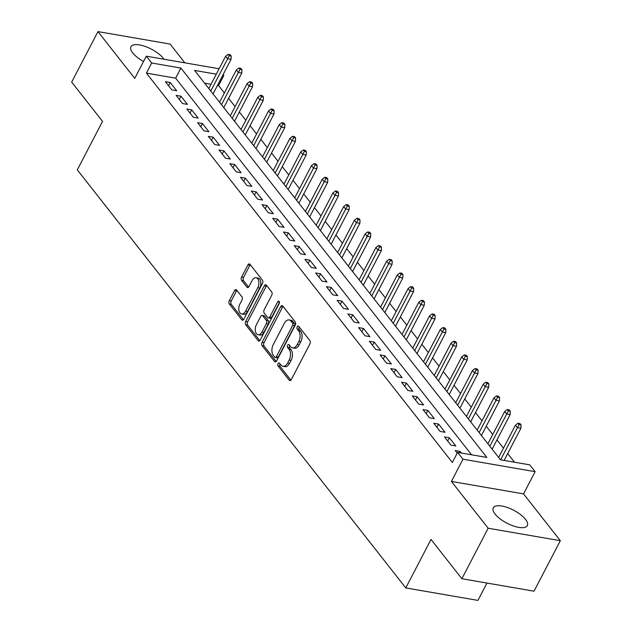 <?xml version="1.0" encoding="UTF-8"?>
<svg xmlns="http://www.w3.org/2000/svg" width="632" height="632" viewBox="0 0 632 632"><rect width="100%" height="100%" fill="white"/><g stroke="black" fill="none" stroke-linecap="round" stroke-linejoin="round"><path stroke-width="0.95" d="M278.033 363.637A1.691 1.003 -80.2 0 0 278.048 365.968L289.243 380.219A2.417 1.438 -80.2 0 0 289.867 380.614A2.417 1.438 -80.2 0 0 291.336 379.571L309.909 343.887A2.417 1.438 -80.2 0 0 309.893 340.561L298.691 326.31A1.691 1.003 -80.2 0 0 298.257 326.033A1.691 1.003 -80.2 0 0 297.238 326.76A1.691 1.003 -80.2 0 0 297.253 329.09L298.699 330.931A7.734 4.598 -80.2 0 1 298.77 341.564L297.222 344.543A7.734 4.598 -80.2 0 1 292.529 347.869A7.734 4.598 -80.2 0 1 290.546 346.597L289.093 344.748A1.691 1.003 -80.2 0 0 288.658 344.472A1.691 1.003 -80.2 0 0 287.639 345.198A1.691 1.003 -80.2 0 0 287.647 347.529L289.101 349.37A7.734 4.598 -80.2 0 1 289.172 360.011L287.623 362.981A7.734 4.598 -80.2 0 1 282.931 366.307A7.734 4.598 -80.2 0 1 280.948 365.035L279.494 363.195A1.691 1.003 -80.2 0 0 279.06 362.91A1.691 1.003 -80.2 0 0 278.033 363.637M280.039 363.882A1.691 1.003 -80.2 0 0 279.984 363.977A1.691 1.003 -80.2 0 0 280 366.307L290.902 380.18M299.236 327.005A1.691 1.003 -80.2 0 0 299.181 327.1A1.691 1.003 -80.2 0 0 299.197 329.422L300.65 331.271L298.699 330.931M289.638 345.443A1.691 1.003 -80.2 0 0 289.582 345.538A1.691 1.003 -80.2 0 0 289.598 347.861L291.052 349.709L289.101 349.37M163.933 59.218A19.205 7.292 27.5 0 0 163.206 58.231A19.205 7.292 27.5 0 0 145.336 46.484A19.205 7.292 27.5 0 0 130.966 46.729A19.205 7.292 27.5 0 0 132.791 52.97A19.205 7.292 27.5 0 0 143.535 61.486M495.077 514.069A19.205 7.292 27.5 0 0 512.955 525.816A19.205 7.292 27.5 0 0 527.325 525.563A19.205 7.292 27.5 0 0 525.5 519.33A19.205 7.292 27.5 0 0 507.622 507.583A19.205 7.292 27.5 0 0 493.26 507.836A19.205 7.292 27.5 0 0 495.077 514.069M236.621 290.001A2.417 1.438 -80.2 0 0 236.005 289.598A2.417 1.438 -80.2 0 0 234.535 290.641L229.321 300.65A2.417 1.438 -80.2 0 0 229.345 303.976L241.78 319.8A2.417 1.438 -80.2 0 0 242.396 320.203A2.417 1.438 -80.2 0 0 243.865 319.16L262.446 283.468A2.417 1.438 -80.2 0 0 262.422 280.15L249.988 264.318A2.417 1.438 -80.2 0 0 249.371 263.923A2.417 1.438 -80.2 0 0 247.902 264.966L241.606 277.061A2.417 1.438 -80.2 0 0 241.629 280.379L246.946 287.157A2.417 1.438 -80.2 0 0 247.57 287.552A2.417 1.438 -80.2 0 0 249.032 286.509L252.16 280.513A6.462 3.847 -80.2 0 1 256.079 277.732A6.462 3.847 -80.2 0 1 257.793 287.686L245.564 311.189A6.462 3.847 -80.2 0 1 241.645 313.97A6.462 3.847 -80.2 0 1 239.923 304.008L241.961 300.097A2.417 1.438 -80.2 0 0 241.945 296.771L236.621 290.001M471.583 454.795L175.664 78.163L146.411 73.107L151.672 63.003L146.3 56.177L218.451 68.651L218.885 69.204M461.881 578.722L488.173 528.226L560.323 540.7L534.032 591.197L461.881 578.722L431.016 539.444L405.784 587.926L77.302 169.858L102.542 121.376L71.677 82.097L97.968 31.6L134.735 78.392L146.3 56.177M560.323 540.7L523.557 493.908L451.406 481.426L488.173 528.226M451.406 481.426L462.972 459.211L457.6 452.378L486.853 457.434L180.918 68.059L151.672 63.003M146.411 73.107L452.346 462.482L457.6 452.378M262.09 342.362A2.417 1.438 -80.2 0 0 262.114 345.68L274.549 361.504A2.417 1.438 -80.2 0 0 275.165 361.907A2.417 1.438 -80.2 0 0 276.634 360.864L295.215 325.18A2.417 1.438 -80.2 0 0 295.191 321.854L282.757 306.03A2.417 1.438 -80.2 0 0 282.141 305.627A2.417 1.438 -80.2 0 0 280.671 306.67L262.09 342.362L264.042 342.694A2.417 1.438 -80.2 0 0 264.065 346.02L276.208 361.472M258.164 340.656L245.73 324.832A2.417 1.438 -80.2 0 1 245.706 321.506L264.287 285.814A2.417 1.438 -80.2 0 1 265.756 284.779A2.417 1.438 -80.2 0 1 266.372 285.174L271.697 291.945A2.417 1.438 -80.2 0 1 271.713 295.27L264.184 309.743A2.417 1.438 -80.2 0 0 264.2 313.069L267.731 317.564A2.417 1.438 -80.2 0 0 268.355 317.959A2.417 1.438 -80.2 0 0 269.817 316.916L277.661 301.851A1.691 1.003 -80.2 0 1 278.688 301.124A1.691 1.003 -80.2 0 1 279.139 303.731L260.25 340.016A2.417 1.438 -80.2 0 1 258.78 341.051A2.417 1.438 -80.2 0 1 258.164 340.656L259.499 340.885M184.86 62.845L170.119 44.074L97.968 31.6M461.344 453.026L460.088 451.422L455.214 450.577L457.213 453.128M444.478 436.917L450.916 445.11L455.791 445.955L449.352 437.755L444.478 436.917M433.742 423.25L440.18 431.451L445.054 432.296L438.616 424.096L433.742 423.25M423.006 409.591L429.452 417.792L434.326 418.629L427.88 410.437L423.006 409.591M412.277 395.932L418.716 404.125L423.59 404.97L417.152 396.77L412.277 395.932M401.541 382.265L407.98 390.465L412.854 391.311L406.416 383.111L401.541 382.265M390.805 368.606L397.244 376.798L402.118 377.644L395.679 369.451L390.805 368.606M380.069 354.939L386.507 363.139L391.382 363.985L384.943 355.784L380.069 354.939M369.333 341.28L375.779 349.48L380.654 350.318L374.207 342.125L369.333 341.28M358.597 327.621L365.043 335.813L369.918 336.659L363.479 328.458L358.597 327.621M347.869 313.954L354.307 322.154L359.181 322.999L352.743 314.799L347.869 313.954M337.132 300.295L343.571 308.487L348.445 309.332L342.007 301.14L337.132 300.295M326.396 286.628L332.835 294.828L337.709 295.673L331.271 287.473L326.396 286.628M315.66 272.969L322.107 281.169L326.981 282.006L320.535 273.814L315.66 272.969M304.924 259.31L311.371 267.502L316.245 268.347L309.806 260.147L304.924 259.31M294.196 245.643L300.635 253.843L305.509 254.688L299.07 246.488L294.196 245.643M283.46 231.983L289.898 240.176L294.773 241.021L288.334 232.829L283.46 231.983M272.724 218.317L279.162 226.517L284.037 227.362L277.598 219.162L272.724 218.317M261.988 204.657L268.434 212.858L273.308 213.695L266.862 205.503L261.988 204.657M251.252 190.998L257.698 199.191L262.572 200.036L256.134 191.836L251.252 190.998M240.523 177.331L246.962 185.531L251.836 186.377L245.398 178.177L240.523 177.331M229.787 163.672L236.226 171.865L241.1 172.71L234.662 164.518L229.787 163.672M219.051 150.005L225.49 158.205L230.364 159.051L223.925 150.851L219.051 150.005M208.315 136.346L214.762 144.546L219.636 145.384L213.189 137.191L208.315 136.346M197.579 122.687L204.025 130.879L208.9 131.725L202.461 123.524L197.579 122.687M186.851 109.02L193.289 117.22L198.164 118.066L191.725 109.865L186.851 109.02M176.115 95.361L182.553 103.553L187.428 104.399L180.989 96.206L176.115 95.361M176.691 90.739L170.253 82.539L165.379 81.694L171.817 89.894L176.691 90.739M514.488 462.213L507.694 453.571M503.459 448.183L496.957 439.912M492.723 434.524L486.229 426.244M481.995 420.857L475.493 412.585M471.259 407.198L464.757 398.918M460.523 393.531L454.021 385.259M449.787 379.872L443.285 371.6M439.05 366.212L432.557 357.933M428.322 352.545L421.821 344.274M417.586 338.886L411.084 330.607M406.85 325.219L400.348 316.948M396.114 311.56L389.612 303.289M385.378 297.901L378.884 289.622M374.65 284.234L368.148 275.963M363.913 270.575L357.412 262.296M353.177 256.908L346.676 248.637M342.441 243.249L335.94 234.978M331.705 229.59L325.211 221.311M320.977 215.923L314.475 207.652M310.241 202.264L303.739 193.985M299.505 188.597L293.003 180.325M288.769 174.938L282.267 166.666M278.033 161.279L271.539 152.999M267.304 147.612L260.803 139.34M256.568 133.952L250.067 125.673M245.832 120.285L239.331 112.014M235.096 106.626L228.594 98.355M224.36 92.967L218.561 85.581L217.495 85.399M211.041 84.277L204.578 83.163M405.784 587.926L477.934 600.4L486.956 583.059M223.12 74.592L223.823 75.477L222.756 75.295M218.561 85.581L223.823 75.477M216.294 74.181L194.569 70.421L500.505 459.796L529.75 464.852L535.122 471.685L462.972 459.211M523.557 493.908L535.122 471.685M175.664 78.163L180.918 68.059M460.088 451.422L459.424 452.694M449.352 437.755L447.669 440.986M438.616 424.096L436.941 427.319M427.88 410.437L426.205 413.66M417.152 396.77L415.469 400.001M406.416 383.111L404.733 386.334M395.679 369.451L393.997 372.675M384.943 355.784L383.269 359.008M374.207 342.125L372.532 345.349M363.479 328.458L361.796 331.689M352.743 314.799L351.06 318.022M342.007 301.14L340.324 304.363M331.271 287.473L329.596 290.696M320.535 273.814L318.86 277.037M309.806 260.147L308.124 263.378M299.07 246.488L297.388 249.711M288.334 232.829L286.652 236.052M277.598 219.162L275.923 222.385M266.862 205.503L265.187 208.726M256.134 191.836L254.451 195.067M245.398 178.177L243.715 181.4M234.662 164.518L232.979 167.741M223.925 150.851L222.251 154.074M213.189 137.191L211.515 140.415M202.461 123.524L200.779 126.755M191.725 109.865L190.042 113.089M180.989 96.206L179.306 99.429M170.253 82.539L168.578 85.762M282.931 366.307L284.882 366.647A7.734 4.598 -80.2 0 0 289.567 363.321L287.623 362.981M291.052 349.709A7.734 4.598 -80.2 0 1 291.115 360.343L289.567 363.321M292.529 347.869L294.48 348.208A7.734 4.598 -80.2 0 0 299.165 344.882L297.222 344.543M300.65 331.271A7.734 4.598 -80.2 0 1 300.714 341.904L299.165 344.882M283.049 306.402A2.417 1.438 -80.2 0 0 282.623 307.01L264.042 342.694M274.833 357.254A1.691 1.003 -80.2 0 0 275.268 357.538A1.691 1.003 -80.2 0 0 276.295 356.811L292.6 325.48A1.691 1.003 -80.2 0 0 292.584 323.15L291.06 321.206A7.734 4.598 -80.2 0 0 289.077 319.934A7.734 4.598 -80.2 0 0 284.384 323.26L273.237 344.677A7.734 4.598 -80.2 0 0 273.308 355.31L274.833 357.254M275.268 357.538L277.219 357.87A1.691 1.003 -80.2 0 0 278.246 357.143L276.295 356.811M289.077 319.934L291.02 320.274A7.734 4.598 -80.2 0 1 293.011 321.546L294.536 323.489A1.691 1.003 -80.2 0 1 294.552 325.82L278.246 357.143M259.823 340.624L247.681 325.164L245.73 324.832M266.665 285.546A2.417 1.438 -80.2 0 0 266.238 286.154L247.657 321.846A2.417 1.438 -80.2 0 0 247.681 325.164M268.355 317.959L270.306 318.299A2.417 1.438 -80.2 0 0 271.768 317.256L279.431 302.538M256.363 324.761A6.462 3.847 -80.2 0 0 258.077 334.723A6.462 3.847 -80.2 0 0 262.003 331.942L266.309 323.663A2.417 1.438 -80.2 0 0 266.285 320.337L262.754 315.842A2.417 1.438 -80.2 0 0 262.138 315.447A2.417 1.438 -80.2 0 0 260.668 316.49L256.363 324.761M258.077 334.723L260.029 335.055A6.462 3.847 -80.2 0 0 263.947 332.274L262.003 331.942M262.138 315.447L264.089 315.787A2.417 1.438 -80.2 0 1 264.705 316.182L268.237 320.677A2.417 1.438 -80.2 0 1 268.26 323.995L263.947 332.274M241.645 313.97L243.597 314.302A6.462 3.847 -80.2 0 0 247.515 311.521L245.564 311.189M256.079 277.732L258.03 278.072A6.462 3.847 -80.2 0 1 259.744 288.026L247.515 311.521M250.28 264.69A2.417 1.438 -80.2 0 0 249.853 265.298L243.557 277.393A2.417 1.438 -80.2 0 0 243.581 280.719L248.605 287.118M236.913 290.372A2.417 1.438 -80.2 0 0 236.487 290.981L231.273 300.99A2.417 1.438 -80.2 0 0 231.296 304.316L243.439 319.768M521.044 424.917L519.97 423.551L518.019 423.219L519.093 424.586L521.044 424.917L520.887 428.227L517.379 427.619L515.443 425.162L498.648 457.434M519.093 424.586L500.615 459.82M520.887 428.227L504.131 460.42M515.443 425.162L518.019 423.219M510.308 411.258L509.234 409.892L507.291 409.552L508.357 410.918L510.308 411.258L510.15 414.568L506.643 413.96L504.707 411.495L487.912 443.775M508.357 410.918L489.847 446.232M510.15 414.568L492.146 449.162M504.707 411.495L507.291 409.552M499.58 397.599L498.506 396.232L496.554 395.893L497.629 397.259L499.58 397.599L499.422 400.901L495.907 400.293L493.979 397.836L477.176 430.108M497.629 397.259L479.111 432.565M499.422 400.901L481.41 435.495M493.979 397.836L496.554 395.893M488.844 383.932L487.77 382.565L485.818 382.226L486.893 383.592L488.844 383.932L488.686 387.242L485.171 386.634L483.243 384.177L466.44 416.449M486.893 383.592L468.375 418.905M488.686 387.242L470.674 421.836M483.243 384.177L485.818 382.226M478.108 370.273L477.034 368.906L475.082 368.567L476.157 369.933L478.108 370.273L477.95 373.575L474.442 372.975L472.507 370.51L455.712 402.782M476.157 369.933L457.639 405.246M477.95 373.575L459.938 408.169M472.507 370.51L475.082 368.567M467.372 356.606L466.298 355.239L464.346 354.908L465.421 356.274L467.372 356.606L467.214 359.916L463.706 359.308L461.771 356.851L444.975 389.122M465.421 356.274L446.903 391.579M467.214 359.916L449.21 394.51M461.771 356.851L464.346 354.908M456.636 342.947L455.561 341.58L453.618 341.24L454.684 342.607L456.636 342.947L456.478 346.257L452.97 345.649L451.035 343.184L434.239 375.463M454.684 342.607L436.175 377.92M456.478 346.257L438.474 380.851M451.035 343.184L453.618 341.24M445.908 329.288L444.833 327.921L442.882 327.581L443.956 328.948L445.908 329.288L445.75 332.59L442.234 331.982L440.307 329.525L423.503 361.796M443.956 328.948L425.439 364.253M445.75 332.59L427.738 367.184M440.307 329.525L442.882 327.581M435.172 315.621L434.097 314.254L432.146 313.914L433.22 315.281L435.172 315.621L435.014 318.931L431.498 318.323L429.57 315.866L412.767 348.137M433.22 315.281L414.703 350.594M435.014 318.931L417.002 353.525M429.57 315.866L432.146 313.914M424.435 301.962L423.361 300.595L421.41 300.255L422.484 301.622L424.435 301.962L424.277 305.264L420.77 304.663L418.834 302.199L402.039 334.47M422.484 301.622L403.967 336.935M424.277 305.264L406.265 339.858M418.834 302.199L421.41 300.255M413.699 288.295L412.625 286.928L410.674 286.596L411.748 287.963L413.699 288.295L413.541 291.605L410.034 290.997L408.098 288.54L391.303 320.811M411.748 287.963L393.23 323.268M413.541 291.605L395.537 326.199M408.098 288.54L410.674 286.596M402.963 274.636L401.889 273.269L399.945 272.929L401.012 274.296L402.963 274.636L402.805 277.946L399.298 277.337L397.362 274.873L380.567 307.152M401.012 274.296L382.502 309.609M402.805 277.946L384.801 312.54M397.362 274.873L399.945 272.929M392.235 260.977L391.161 259.61L389.209 259.27L390.284 260.637L392.235 260.977L392.077 264.279L388.562 263.67L386.634 261.214L369.831 293.485M390.284 260.637L371.766 295.942M392.077 264.279L374.065 298.873M386.634 261.214L389.209 259.27M381.499 247.31L380.425 245.943L378.473 245.603L379.548 246.97L381.499 247.31L381.341 250.62L377.825 250.011L375.898 247.554L359.095 279.826M379.548 246.97L361.03 282.283M381.341 250.62L363.329 285.214M375.898 247.554L378.473 245.603M370.763 233.65L369.688 232.284L367.737 231.944L368.812 233.311L370.763 233.65L370.605 236.953L367.097 236.352L365.162 233.887L348.366 266.159M368.812 233.311L350.294 268.624M370.605 236.953L352.593 271.547M365.162 233.887L367.737 231.944M360.027 219.983L358.952 218.617L357.001 218.285L358.075 219.652L360.027 219.983L359.869 223.293L356.361 222.685L354.426 220.228L337.63 252.5M358.075 219.652L339.558 254.957M359.869 223.293L341.865 257.888M354.426 220.228L357.001 218.285M349.291 206.324L348.216 204.958L346.273 204.618L347.339 205.985L349.291 206.324L349.133 209.634L345.625 209.026L343.69 206.561L326.894 238.841M347.339 205.985L328.83 241.298M349.133 209.634L331.128 244.228M343.69 206.561L346.273 204.618M338.562 192.665L337.488 191.299L335.537 190.959L336.611 192.326L338.562 192.665L338.404 195.967L334.889 195.359L332.961 192.902L316.158 225.174M336.611 192.326L318.094 227.631M338.404 195.967L320.392 230.562M332.961 192.902L335.537 190.959M327.826 178.998L326.752 177.632L324.801 177.3L325.875 178.659L327.826 178.998L327.668 182.308L324.153 181.7L322.225 179.243L305.422 211.515M325.875 178.659L307.357 213.972M327.668 182.308L309.656 216.902M322.225 179.243L324.801 177.3M317.09 165.339L316.016 163.972L314.065 163.633L315.139 164.999L317.09 165.339L316.932 168.641L313.425 168.041L311.489 165.576L294.694 197.848M315.139 164.999L296.621 200.312M316.932 168.641L298.92 203.235M311.489 165.576L314.065 163.633M306.354 151.672L305.28 150.305L303.328 149.974L304.403 151.34L306.354 151.672L306.196 154.982L302.688 154.374L300.753 151.917L283.958 184.189M304.403 151.34L285.885 186.645M306.196 154.982L288.192 189.576M300.753 151.917L303.328 149.974M295.618 138.013L294.544 136.646L292.6 136.307L293.667 137.673L295.618 138.013L295.46 141.323L291.952 140.715L290.017 138.25L273.222 170.529M293.667 137.673L275.157 172.986M295.46 141.323L277.456 175.917M290.017 138.25L292.6 136.307M284.89 124.354L283.815 122.987L281.864 122.648L282.938 124.014L284.89 124.354L284.732 127.656L281.216 127.048L279.289 124.591L262.485 156.862M282.938 124.014L264.421 159.319M284.732 127.656L266.72 162.25M279.289 124.591L281.864 122.648M274.154 110.687L273.079 109.32L271.128 108.988L272.202 110.347L274.154 110.687L273.996 113.997L270.48 113.389L268.553 110.932L251.749 143.203M272.202 110.347L253.685 145.66M273.996 113.997L255.984 148.591M268.553 110.932L271.128 108.988M263.418 97.028L262.343 95.661L260.392 95.321L261.466 96.688L263.418 97.028L263.26 100.33L259.752 99.73L257.817 97.265L241.021 129.536M261.466 96.688L242.949 132.001M263.26 100.33L245.248 134.924M257.817 97.265L260.392 95.321M252.682 83.361L251.607 81.994L249.656 81.662L250.73 83.029L252.682 83.361L252.523 86.671L249.016 86.063L247.08 83.606L230.285 115.877M250.73 83.029L232.213 118.334M252.523 86.671L234.519 121.265M247.08 83.606L249.656 81.662M241.945 69.702L240.871 68.335L238.928 67.995L239.994 69.362L241.945 69.702L241.787 73.012L238.28 72.404L236.344 69.939L219.549 102.218M239.994 69.362L221.484 104.675M241.787 73.012L223.783 107.606M236.344 69.939L238.928 67.995M231.217 56.043L230.143 54.676L228.192 54.336L229.266 55.703L231.217 56.043L231.059 59.345L227.544 58.736L225.616 56.28L208.813 88.551M229.266 55.703L210.748 91.008M231.059 59.345L213.047 93.939M225.616 56.28L228.192 54.336M280 366.307L278.048 365.968M299.197 329.422L297.253 329.09M289.598 347.861L287.647 347.529M291.115 360.343L289.172 360.011M300.714 341.904L298.77 341.564M290.586 380.448L289.243 380.219M282.623 307.01L280.671 306.67M275.884 361.741L274.549 361.504M264.065 346.02L262.114 345.68M294.552 325.82L292.6 325.48M294.536 323.489L292.584 323.15M293.011 321.546L291.06 321.206M247.657 321.846L245.706 321.506M266.238 286.154L264.287 285.814M271.768 317.256L269.817 316.916M279.407 302.151L277.661 301.851M268.26 323.995L266.309 323.663M268.237 320.677L266.285 320.337M264.705 316.182L262.754 315.842M259.744 288.026L257.793 287.686M248.289 287.386L246.946 287.157M243.581 280.719L241.629 280.379M243.557 277.393L241.606 277.061M249.853 265.298L247.902 264.966M243.115 320.029L241.78 319.8M231.296 304.316L229.345 303.976M231.273 300.99L229.321 300.65M236.487 290.981L234.535 290.641"/></g></svg>
